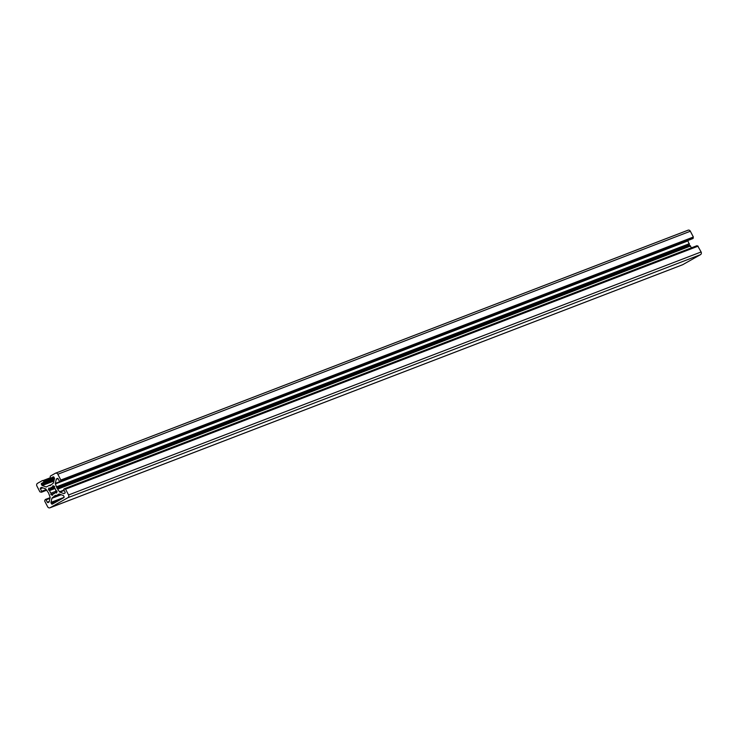<?xml version="1.0" encoding="UTF-8"?>
<svg xmlns="http://www.w3.org/2000/svg" width="738" height="738" viewBox="0 0 738 738"><rect width="100%" height="100%" fill="white"/><g stroke="black" fill="none" stroke-linecap="round" stroke-linejoin="round"><path stroke-width="1.11" d="M42.241 485.521A0.692 0.6 -111 0 1 41.863 485.18L41.402 484.285A0.692 0.6 -111 0 1 41.605 483.381L43.699 482.2A0.692 0.6 -111 0 0 43.902 481.296L42.518 480.512L37.518 483.325A2.066 1.799 -111 0 0 36.9 486.038L39.898 491.831L41.457 492.218A0.692 0.6 -111 0 0 41.66 491.314L40.369 488.814A0.692 0.6 -111 0 1 40.572 487.91L41.789 487.44L45.608 488.87A0.692 0.6 -111 0 1 45.977 489.22L48.57 493.002L50.064 497.098A0.692 0.6 -111 0 1 50.138 497.615L49.197 501.72A0.692 0.6 -111 0 1 48.92 502.108L48.154 502.541A0.692 0.6 -111 0 1 47.315 502.218L46.088 499.847A0.692 0.6 -111 0 0 45.249 499.534L44.64 500.973L47.647 506.766A2.066 1.799 -111 0 0 50.156 507.707L67.942 497.68A2.066 1.799 -111 0 0 68.56 494.967L65.562 489.174L64.068 488.916A0.692 0.6 -111 0 0 63.865 489.82L65.101 492.2A0.692 0.6 -111 0 1 64.889 493.104L64.123 493.528A0.692 0.6 -111 0 1 63.662 493.565L59.861 492.135A0.692 0.6 -111 0 1 59.483 491.794L56.891 488.002L55.396 483.907A0.692 0.6 -111 0 1 55.322 483.39L56.263 479.285A0.692 0.6 -111 0 1 56.54 478.897L57.306 478.473A0.692 0.6 -111 0 1 58.145 478.787L59.437 481.287A0.692 0.6 -111 0 0 60.276 481.6L60.82 480.032L57.822 474.239A2.066 1.799 -111 0 0 55.304 473.298L50.332 476.102L50.184 477.763A0.692 0.6 -111 0 0 51.023 478.076L53.108 476.896A0.692 0.6 -111 0 1 53.948 477.209L54.409 478.104A0.692 0.6 -111 0 1 54.483 478.621L53.542 482.726A0.692 0.6 -111 0 1 53.265 483.113L50.166 485.622L48.892 485.576L46.503 486.923A0.692 0.6 -111 0 1 46.042 486.951L42.241 485.521L53.929 481.038M50.202 488.381L48.892 488.021A4.815 4.188 -111 0 0 48.459 489.94L49.704 490.539A3.422 2.98 -111 0 0 51.042 493.122L50.839 494.543A4.815 4.188 -111 0 0 52.619 495.207L53.044 493.879A3.422 2.98 -111 0 0 55.267 492.624L56.568 492.984A4.815 4.188 -111 0 0 57.01 491.065L55.756 490.466A3.422 2.98 -111 0 0 54.418 487.883L54.621 486.462A4.815 4.188 -111 0 0 52.841 485.798L52.416 487.135A3.422 2.98 -111 0 0 50.202 488.381L54.584 486.693M52.416 487.135L54.437 486.351M48.459 489.94L54.455 487.634M49.704 490.539L54.999 488.501M51.042 493.122L56.734 490.936M50.839 494.543L55.036 492.929M53.044 493.879L54.75 493.224M55.267 492.624L56.9 491.997M56.549 495.438L55.295 495.382L52.195 497.892A0.692 0.6 -111 0 0 51.918 498.279L50.977 502.384A0.692 0.6 -111 0 0 51.051 502.901L51.512 503.796A0.692 0.6 -111 0 0 52.352 504.109L63.855 497.624A0.692 0.6 -111 0 0 64.058 496.72L63.597 495.825A0.692 0.6 -111 0 0 63.219 495.484L59.418 494.054A0.692 0.6 -111 0 0 58.957 494.082L56.577 495.429L59.787 494.192L56.577 495.429M40.572 487.91L41.485 487.421M41.798 487.44A0.692 0.6 -111 0 0 41.337 487.477M55.728 473.132L687.844 230.293A2.066 1.799 69 0 1 690.353 231.234L693.36 237.027L692.816 238.595A0.692 0.6 69 0 1 692.678 238.651M55.396 483.907L687.936 240.902A0.692 0.6 69 0 1 687.844 240.505M687.936 240.902L689.43 244.998L691.515 247.811M64.446 488.713L696.921 245.726L697.53 246.132M697.788 246.031L65.248 489.036L697.788 246.031L701.1 251.962A2.066 1.799 69 0 1 700.482 254.675L682.696 264.702A2.066 1.799 69 0 1 682.272 264.868M54.667 496.462L60.184 494.34M54.575 496.554L60.258 494.368M52.195 497.892L60.82 494.58M51.918 498.279L61.189 494.718M50.977 502.384L64.095 497.347M51.051 502.901L61.854 498.75M51.512 503.796L55.894 502.108M57.822 474.239L690.353 231.234M60.82 480.032L693.36 237.027M60.737 480.392L693.277 237.387M60.636 480.456L693.166 237.451M60.553 480.816L693.083 237.811M60.673 481.056L693.213 238.051M60.59 481.425L693.13 238.411M60.276 481.6L692.816 238.595M56.54 478.897L57.758 478.436M56.263 479.285L58.025 478.611M55.322 483.39L59.87 481.646M56.835 486.683L689.375 243.678M56.872 486.822L689.412 243.817M56.891 488.002L689.43 244.998M57.02 488.242L689.56 245.237M57.951 488.907L690.491 245.902M58.044 489.008L690.574 246.003M59.483 491.794L63.994 490.06M59.861 492.135L64.197 490.466M63.662 493.565L64.935 493.076M64.723 488.86L697.262 245.855M64.787 488.98L697.318 245.975M65.562 489.174L698.102 246.169M68.56 494.967L701.1 251.962M67.942 497.68L700.482 254.675M50.156 507.707L682.696 264.702M45.387 499.478L50.129 497.652L45.313 499.497M46.088 499.847L49.972 498.353M47.315 502.218L49.252 501.48M40.369 488.814L42.878 487.846M41.66 491.314L46.171 489.58M41.457 492.218L46.522 490.263M42.822 480.65L50.212 477.809M42.887 480.77L50.295 477.929M43.441 480.789L50.488 478.076L43.404 480.798M43.717 480.936L53.837 477.043M43.902 481.296L54.049 477.403M43.699 482.2L54.409 478.086M41.605 483.381L54.501 478.427M41.402 484.285L54.326 479.322M41.863 485.18L54.059 480.493M46.042 486.951L47.324 486.462M49.012 485.549L50.581 484.949M55.507 473.196L688.047 230.191M60.212 481.628L692.751 238.623M64.418 488.722L696.949 245.717M49.953 507.809L682.493 264.804"/></g></svg>
